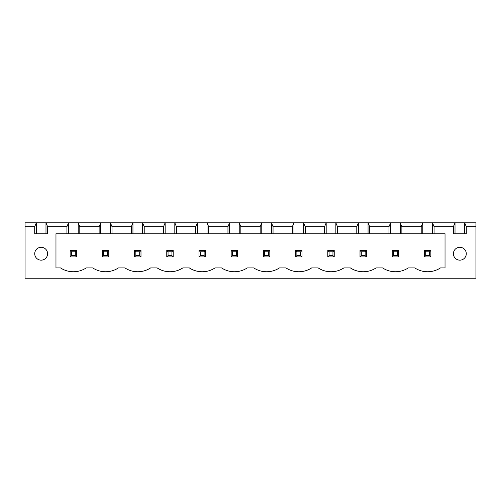 <?xml version="1.0" encoding="UTF-8"?>
<svg xmlns="http://www.w3.org/2000/svg" width="501" height="501" viewBox="0 0 501 501"><rect width="100%" height="100%" fill="white"/><g stroke="black" fill="none" stroke-linecap="round" stroke-linejoin="round"><path stroke-width="0.75" d="M25.05 278.199L25.05 222.801L475.95 222.801L475.95 278.199L25.05 278.199M25.05 226.665L34.713 226.665L34.713 233.754L47.595 233.754L47.595 226.665L66.921 226.665L66.921 233.754L55.968 233.754L55.968 267.891L60.477 267.891A23.403 23.403 0 0 0 86.241 267.891L92.685 267.891A23.403 23.403 0 0 0 118.449 267.891L124.893 267.891A23.403 23.403 0 0 0 150.657 267.891L157.101 267.891A23.403 23.403 0 0 0 182.865 267.891L189.309 267.891A23.403 23.403 0 0 0 215.073 267.891L221.511 267.891A23.403 23.403 0 0 0 247.281 267.891L253.719 267.891A23.403 23.403 0 0 0 279.489 267.891L285.927 267.891A23.403 23.403 0 0 0 311.691 267.891L318.135 267.891A23.403 23.403 0 0 0 343.899 267.891L350.343 267.891A23.403 23.403 0 0 0 376.107 267.891L382.551 267.891A23.403 23.403 0 0 0 408.315 267.891L414.759 267.891A23.403 23.403 0 0 0 440.523 267.891L445.032 267.891L445.032 233.754L434.079 233.754L434.079 226.665L453.405 226.665L453.405 233.754L466.287 233.754L466.287 226.665L475.95 226.665M36.322 233.754L36.322 222.801L34.713 226.665M466.287 226.665L464.677 222.801L464.677 233.754M47.595 226.665L45.986 222.801L45.986 233.754M434.079 226.665L432.469 222.801L432.469 233.754L422.806 233.754L422.806 222.801L421.197 226.665L401.871 226.665L400.261 222.801L400.261 233.754L390.598 233.754L390.598 222.801L388.989 226.665L369.669 226.665L368.053 222.801L368.053 233.754L358.397 233.754L358.397 222.801L356.781 226.665L337.461 226.665L335.852 222.801L335.852 233.754L326.189 233.754L326.189 222.801L324.579 226.665L305.253 226.665L303.644 222.801L303.644 233.754L293.981 233.754L293.981 222.801L292.371 226.665L273.045 226.665L271.436 222.801L271.436 233.754L261.772 233.754L261.772 222.801L260.163 226.665L240.837 226.665L239.227 222.801L239.227 233.754L229.564 233.754L229.564 222.801L227.955 226.665L208.629 226.665L207.019 222.801L207.019 233.754L197.356 233.754L197.356 222.801L195.747 226.665L176.421 226.665L174.811 222.801L174.811 233.754L165.148 233.754L165.148 222.801L163.539 226.665L144.219 226.665L142.603 222.801L142.603 233.754L132.947 233.754L132.947 222.801L131.331 226.665L112.011 226.665L110.402 222.801L110.402 233.754L100.739 233.754L100.739 222.801L99.129 226.665L79.803 226.665L78.194 222.801L78.194 233.754L68.531 233.754L68.531 222.801L66.921 226.665M453.405 226.665L455.014 222.801L455.014 233.754M68.531 233.754L66.921 233.754M100.739 233.754L78.194 233.754M132.947 233.754L110.402 233.754M165.148 233.754L142.603 233.754M197.356 233.754L174.811 233.754M229.564 233.754L207.019 233.754M261.772 233.754L239.227 233.754M293.981 233.754L271.436 233.754M326.189 233.754L303.644 233.754M358.397 233.754L335.852 233.754M390.598 233.754L368.053 233.754M422.806 233.754L400.261 233.754M434.079 233.754L432.469 233.754M466.287 253.719A6.444 6.444 0 0 0 456.624 248.145A6.444 6.444 0 0 0 456.624 259.299A6.444 6.444 0 0 0 466.287 253.719M47.595 253.719A6.444 6.444 0 0 0 37.932 248.145A6.444 6.444 0 0 0 37.932 259.299A6.444 6.444 0 0 0 47.595 253.719M79.803 226.665L79.803 233.754M99.129 226.665L99.129 233.754M112.011 226.665L112.011 233.754M131.331 226.665L131.331 233.754M421.197 226.665L421.197 233.754M144.219 226.665L144.219 233.754M401.871 226.665L401.871 233.754M163.539 226.665L163.539 233.754M388.989 226.665L388.989 233.754M176.421 226.665L176.421 233.754M369.669 226.665L369.669 233.754M195.747 226.665L195.747 233.754M356.781 226.665L356.781 233.754M208.629 226.665L208.629 233.754M337.461 226.665L337.461 233.754M227.955 226.665L227.955 233.754M324.579 226.665L324.579 233.754M240.837 226.665L240.837 233.754M305.253 226.665L305.253 233.754M260.163 226.665L260.163 233.754M292.371 226.665L292.371 233.754M273.045 226.665L273.045 233.754M302.034 250.5L302.034 256.944L295.59 256.944L295.59 250.5L302.034 250.5L300.744 251.79L300.744 255.654L302.034 256.944M269.826 250.5L263.382 250.5L263.382 256.944L269.826 256.944L269.826 250.5L268.536 251.79L268.536 255.654L269.826 256.944M198.966 250.5L205.41 250.5L205.41 256.944L198.966 256.944L198.966 250.5L200.256 251.79L204.12 251.79L204.12 255.654L205.41 256.944M231.174 250.5L237.618 250.5L237.618 256.944L231.174 256.944L231.174 250.5L232.464 251.79L236.328 251.79L236.328 255.654L237.618 256.944M70.14 250.5L76.584 250.5L76.584 256.944L70.14 256.944L70.14 250.5L71.43 251.79L75.294 251.79L75.294 255.654L76.584 256.944M108.786 250.5L108.786 256.944L102.348 256.944L102.348 250.5L108.786 250.5L107.502 251.79L107.502 255.654L108.786 256.944M140.994 250.5L140.994 256.944L134.556 256.944L134.556 250.5L140.994 250.5L139.71 251.79L139.71 255.654L140.994 256.944M173.202 250.5L173.202 256.944L166.764 256.944L166.764 250.5L173.202 250.5L171.912 251.79L171.912 255.654L173.202 256.944M327.798 250.5L334.236 250.5L334.236 256.944L327.798 256.944L327.798 250.5L329.088 251.79L332.952 251.79L332.952 255.654L334.236 256.944M398.652 250.5L392.214 250.5L392.214 256.944L398.652 256.944L398.652 250.5L397.362 251.79L397.362 255.654L398.652 256.944M366.444 250.5L360.006 250.5L360.006 256.944L366.444 256.944L366.444 250.5L365.16 251.79L365.16 255.654L366.444 256.944M424.416 250.5L430.86 250.5L430.86 256.944L424.416 256.944L424.416 250.5L425.706 251.79L429.57 251.79L429.57 255.654L430.86 256.944M295.59 250.5L296.88 251.79L300.744 251.79M296.88 251.79L296.88 255.654L295.59 256.944M296.88 255.654L300.744 255.654M263.382 250.5L264.672 251.79L264.672 255.654L263.382 256.944M264.672 255.654L268.536 255.654M264.672 251.79L268.536 251.79M205.41 250.5L204.12 251.79M200.256 251.79L200.256 255.654L198.966 256.944M200.256 255.654L204.12 255.654M237.618 250.5L236.328 251.79M232.464 251.79L232.464 255.654L231.174 256.944M232.464 255.654L236.328 255.654M76.584 250.5L75.294 251.79M71.43 251.79L71.43 255.654L70.14 256.944M71.43 255.654L75.294 255.654M102.348 250.5L103.638 251.79L107.502 251.79M103.638 251.79L103.638 255.654L102.348 256.944M103.638 255.654L107.502 255.654M134.556 250.5L135.84 251.79L139.71 251.79M135.84 251.79L135.84 255.654L134.556 256.944M135.84 255.654L139.71 255.654M166.764 250.5L168.048 251.79L171.912 251.79M168.048 251.79L168.048 255.654L166.764 256.944M168.048 255.654L171.912 255.654M334.236 250.5L332.952 251.79M329.088 251.79L329.088 255.654L327.798 256.944M329.088 255.654L332.952 255.654M392.214 250.5L393.498 251.79L393.498 255.654L392.214 256.944M393.498 255.654L397.362 255.654M393.498 251.79L397.362 251.79M360.006 250.5L361.29 251.79L361.29 255.654L360.006 256.944M361.29 255.654L365.16 255.654M361.29 251.79L365.16 251.79M430.86 250.5L429.57 251.79M425.706 251.79L425.706 255.654L424.416 256.944M425.706 255.654L429.57 255.654"/></g></svg>
